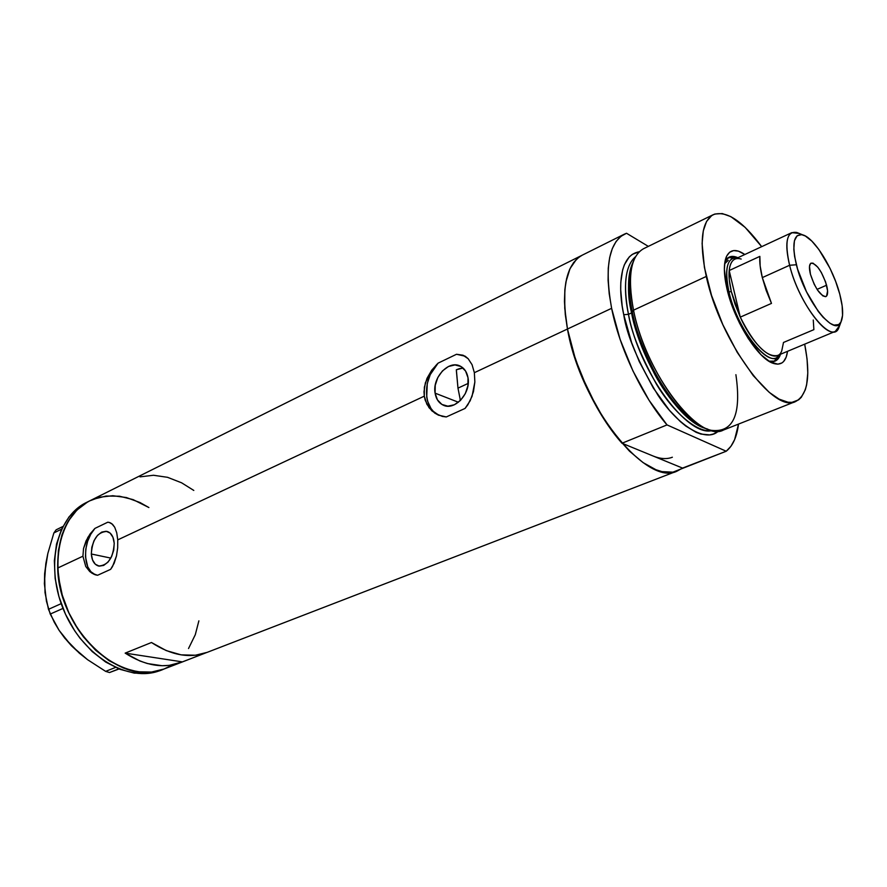 <?xml version="1.0" encoding="UTF-8"?>
<svg xmlns="http://www.w3.org/2000/svg" width="887" height="887" viewBox="0 0 887 887"><rect width="100%" height="100%" fill="white"/><g stroke="black" fill="none" stroke-linecap="round" stroke-linejoin="round"><path stroke-width="1.33" d="M435.096 393.152L458.435 402.254L435.096 393.152L435.24 385.313L437.812 377.507L442.458 370.91L448.467 366.486L454.976 364.934L460.974 366.508L465.564 371.01L468.014 377.762C471.13 393.251 454.554 411.246 443.112 405.093C438.743 402.931 436.071 398.95 435.096 393.152C432.102 377.618 448.811 359.612 460.386 366.198C464.478 368.36 467.017 372.218 468.014 377.762L467.915 385.723L465.287 393.673L460.53 400.359L454.41 404.749L447.868 406.168L441.903 404.45L437.435 399.871L435.096 393.152M91.317 553.998L110.842 558.1L91.317 553.998L91.827 547.257L93.978 540.737L97.459 535.415L101.728 532.089L106.185 531.258L110.121 533.076L112.948 537.3L114.223 543.276C113.27 557.901 108.048 565.485 98.568 566.017C94.299 564.664 91.882 560.662 91.317 553.998C92.337 539.34 97.614 531.823 107.139 531.435C111.274 532.81 113.636 536.757 114.223 543.276L113.736 550.106L111.551 556.726L108.014 562.103L103.679 565.407L99.211 566.139L95.297 564.221L92.536 559.952L91.317 553.998M95.175 574.654L90.917 571.738L87.724 566.837L85.462 556.737L85.817 549.031L87.636 541.314L90.762 534.24L94.931 528.397L107.793 522.199L109.877 522.643L111.74 523.652L114.722 527.266L116.74 532.81L117.738 539.884L424.296 396.156L423.997 391.755L425.372 382.774L431.769 370.123L438.089 363.149L456.528 354.268L462.925 355.199L468.181 358.736L472.061 364.701L474.357 372.684L567.469 329.022C560.939 289.129 565.839 264.526 582.182 255.201C565.839 264.526 560.939 289.129 567.469 329.022L474.357 372.684L474.855 382.009L473.458 391.666L470.165 400.758L465.076 408.419L446.294 416.945L442.336 416.413L435.007 413.298L429.086 407.765L425.261 400.347L424.296 396.156L117.738 539.884L117.672 547.878L116.485 555.927L112.527 566.527L110.62 569.354L97.581 575.275L92.193 573.335L89.731 571.516L85.74 566.46L82.923 556.204L83.533 548.51L87.857 537.378L94.931 528.397L107.793 522.199L109.323 522.465L112.571 524.35L114.722 527.266L116.74 532.81L117.738 539.884L117.672 547.878L116.485 555.927L114.135 563.3L110.62 569.354L97.581 575.275L94.82 574.588L89.731 571.516L85.74 566.46L82.923 556.204L57.688 568.035L82.923 556.204L83.533 548.51L86.039 540.926L90.008 534.052L94.931 528.397C81.826 541.746 82.724 572.747 96.55 575.086L96.871 575.153M465.309 356.252L456.528 354.268L462.925 355.199L465.697 356.641L468.181 358.736L472.061 364.701L474.357 372.684L474.855 382.009L472.05 396.323L467.837 404.805L465.076 408.419L446.294 416.945L438.3 415.083L431.836 410.814L426.88 404.261L424.296 396.156L424.363 387.253L426.991 378.35L431.769 370.123L438.089 363.149C422.345 378.239 422.733 408.918 439.054 415.36L433.333 411.357L430.96 408.441L427.612 401.234L426.714 397.077L427.257 383.561L430.262 374.602L438.089 363.149L456.528 354.268L463.79 355.565M582.127 255.234L89.698 500.867C68.011 512.664 57.345 535.049 57.688 568.035C58.675 630.635 122.461 688.6 163.895 669.064C132.717 681.793 87.669 655.981 68.011 610.899C47.965 565.973 59.274 515.303 89.698 500.867L99.688 497.197L93.468 499.181M582.271 255.157L578.568 257.474L573.523 262.674L569.498 269.781L566.593 278.684L564.897 289.251L564.454 301.325L565.307 314.663L567.469 329.022L611.62 308.321L620.113 339.411L632.952 370.954L649.051 400.27L667.024 424.906C642.299 396.245 619.525 348.436 611.62 308.321L567.469 329.022L575.541 359.623L588.07 390.568L604.014 419.241L612.839 431.958L621.998 443.245L667.024 424.906L726.209 451.239L730.921 446.305L734.613 439.642L738.505 424.097C736.909 436.903 732.806 445.95 726.209 451.239L672.911 472.161L661.957 471.629L655.937 469.722L643.075 462.604L629.57 451.25L615.999 436.049L609.369 427.19L596.851 407.399L580.918 374.27L572.924 351.363L567.469 329.022C574.732 368.593 597.128 415.404 621.998 443.245L682.546 468.092L677.358 470.964C646.811 487.806 580.32 405.292 567.469 329.022L564.742 308.255L564.831 289.949L565.906 281.955L570.008 268.65L576.495 259.259L580.53 256.121M207.181 652.355L195.439 655.227L181.136 654.861L166.257 650.592L151.466 642.51L125.156 653.12L139.924 661.003L147.408 663.543L162.11 665.727L169.184 665.383L182.4 661.89L125.156 653.12L182.4 661.89L205.662 652.921L180.948 662.489C163.563 668.876 144.958 665.76 125.156 653.12L151.466 642.51C171.313 655.438 189.862 658.719 207.126 652.377L677.335 470.975M87.558 501.998L76.925 510.047L68.255 521.112L61.957 534.806L58.365 550.639L57.688 567.957L59.994 586.019L62.256 595.088L68.864 612.806L78.023 629.304L83.433 636.855L95.596 650.193L109.079 660.693L123.304 667.978L137.64 671.781L151.5 672.058L163.907 669.053L151.555 672.058L137.707 671.792L123.371 668L109.145 660.737L95.652 650.249L83.478 636.933L78.067 629.371L68.909 612.884L62.278 595.177L58.475 577.027L57.688 568.035L58.365 550.716L61.935 534.883L68.221 521.168L76.881 510.092L87.503 502.031M93.412 499.204L106.085 496.044L119.512 496.221L133.15 499.636L148.894 507.541L139.969 502.519L126.397 497.552L112.804 495.722L99.688 497.197M198.876 620.845L195.306 634.66L188.521 648.53L195.284 634.726L198.876 620.845M170.293 666.037L164.394 668.865M459.577 368.582L462.659 368.138L456.35 369.757L459.577 368.582M193.809 490.444L181.635 482.827L167.554 477.317L153.495 475.266L140.002 476.851M460.087 399.194L460.076 400.813L460.087 399.194M78.466 652.233L71.503 645.814L87.569 659.684L105.642 671.37L115.51 667.445L105.642 671.37L109.533 672.534L119.024 668.964L109.533 672.534L118.803 668.876L109.533 672.534L105.642 671.37L87.569 659.684L79.22 653.065L64.829 638.252L59.107 630.358L50.237 614.07L62.988 608.415L50.237 614.07L46.434 601.231L44.372 583.524L45.802 563.733L47.831 553.51L53.874 532.932L61.569 529.162L53.874 532.932L56.136 529.816L62.866 526.501L56.136 529.816L53.874 532.932L47.831 553.51L44.627 573.745L45.825 564.753M65.106 638.452L71.503 645.814L59.107 630.358L54.273 622.253L48.475 609.336L61.192 603.648L48.475 609.336L45.026 592.671L44.627 573.745L44.494 583.158M160.536 670.361L148.118 673.366L134.247 673.111L119.911 669.308L105.697 662.057L92.215 651.579L80.063 638.285L74.663 630.746L65.516 614.281L58.919 596.596L55.149 578.479L54.362 560.717L56.524 544.086L61.525 529.262L69.064 516.833L78.777 507.242L86.46 502.474C56.014 516.933 44.66 567.536 64.662 612.374C84.287 657.367 129.314 683.101 160.525 670.361L180.948 662.489M170.237 666.07L163.895 669.064M768.885 361.186C774.573 362.728 778.442 360.421 780.493 354.257L775.094 361.12L768.885 361.186M787.545 351.319C786.026 361.907 781.214 365.91 773.12 363.315C757.82 358.625 734.081 320.761 727.007 289.018L724.357 269.393L724.945 261.743L726.752 255.944L729.702 252.185L733.649 250.577L738.427 251.143L744.825 254.502C735.988 248.482 729.79 249.336 726.242 257.064C723.515 264.149 723.77 274.793 727.007 289.018L732.141 305.948L739.481 323.045L748.34 338.679L761.057 354.778L770.104 361.907L777.844 364.18L781.957 362.927L783.631 361.497L786.181 357.128L787.545 351.319M774.007 361.475L777.577 357.217L774.074 361.43M456.35 369.757L457.98 388.14L468.214 383.384L457.98 388.14L460.42 400.469L457.98 388.14L456.373 370.666M713.292 214.654C726.342 210.186 742.474 220.852 761.678 246.664L745.135 227.36L730.866 216.639L722.284 213.567L714.844 214.022L711.651 215.608L706.529 221.506L703.28 230.908L702.105 243.526L704.422 267.453L711.54 295.415L722.85 324.697L737.23 352.35L753.229 375.622L769.24 392.353L779.152 399.15L788.011 402.221L791.936 402.354L798.599 399.871L801.305 397.298L805.329 389.726L806.627 384.803L807.791 372.983L807.059 358.925L804.686 344.156C810.807 375.744 807.802 394.848 795.706 401.467C773.93 414.318 720.111 341.34 706.285 276.445L633.529 310.173L706.285 276.445C699.111 242.151 701.451 221.562 713.292 214.654L643.552 248.715C630.657 256.099 627.32 276.589 633.529 310.173L632.298 311.891C627.752 293.73 628.184 276.744 633.573 260.944C628.24 272.276 627.808 289.262 632.298 311.891L633.529 310.173C628.85 286.556 629.371 269.005 635.103 257.507M705.487 428.377C689.088 423.409 668.277 399.427 654.95 374.813C642.022 349.389 634.227 328.755 631.577 312.911L632.364 312.202L631.577 312.911C627.22 290.98 627.564 274.393 632.597 263.151C627.53 278.695 627.187 295.282 631.577 312.911L628.473 314.342C631.311 332.248 640.647 355.554 656.502 384.271C672.878 411.845 697.37 433.588 712.206 430.539C687.702 437.568 639.394 372.307 628.473 314.342L631.577 312.911C641.223 362.96 679.63 421.935 705.487 428.377M632.298 311.891C635.003 328.068 642.986 349.145 656.247 375.112C669.918 400.237 691.228 424.518 707.771 429.142C681.626 423.276 642.166 363.06 632.298 311.891M718.348 431.126C706.285 442.968 678.488 426.47 657.999 395.258C638.274 362.417 626.854 335.563 623.738 314.708L628.473 314.342L623.738 314.708L622.175 305.926L620.7 289.694L620.8 282.41L622.652 269.892L624.37 264.758L629.238 256.953L632.342 254.336L639.239 251.786C617.851 255.323 618.549 291.723 623.738 314.708L631.622 342.626L639.228 361.486L653.342 388.062L669.397 410.271L680.373 421.602L685.773 426.037L696.107 432.302L700.941 434.076L709.7 434.896L713.547 433.965L718.348 431.126M635.524 256.72C625.291 265.69 622.94 284.893 628.473 314.342C624.359 295.116 622.696 267.519 635.524 256.72M611.62 308.321C604.424 267.896 608.637 243.182 624.282 234.201L626.521 233.259L620.833 236.397L616.055 241.53L612.307 248.582L609.679 257.496L608.26 268.118L608.094 280.292L609.214 293.774L611.62 308.321M648.33 246.375L626.521 233.259L648.33 246.375M726.209 451.239L682.546 468.092L621.998 443.245L667.024 424.906L726.209 451.239M735.9 374.691C741.576 414.406 733.394 432.956 711.341 430.328C684.709 425.117 643.729 363.005 633.529 310.173C645.548 373.671 699.71 443.5 723.526 430.018L795.694 401.478M672.368 457.226C666.869 459.377 660.449 458.978 653.12 456.018M733.749 257.884L728.205 257.651L733.749 257.884M724.967 261.621L729.203 257.086L737.906 257.718C731.975 255.079 727.662 256.376 724.967 261.621M724.646 263.761L728.227 260.357L724.646 263.761M802.735 234.878L796.803 232.483C786.802 230.875 784.407 241.807 789.607 265.268L796.382 264.758C791.592 243.426 793.71 233.469 802.735 234.878C814.177 237.683 833.159 268.329 839.767 294.129L835.621 281.323L830.055 268.428L818.867 249.48L811.882 241.153L805.374 236.02L801.593 234.623L797.103 235.776L794.419 240.776L793.821 249.269L794.619 256.531L797.59 269.138L806.494 291.779L818.291 311.459L823.147 317.335L829.988 323.278L833.968 325.119L838.725 324.575L840.92 322.07L842.561 315.406L842.151 305.815L839.767 294.129C843.093 306.913 843.526 316.127 841.064 321.781C835.077 338.191 804.93 300.56 796.382 264.758L789.607 265.268C785.283 246.963 786.026 236.086 791.825 232.638L799.165 233.436M826.584 285.215C828.159 291.557 827.937 295.349 825.908 296.568C820.353 295.881 815.197 288.452 810.441 274.283L809.498 266.3L810.607 263.439L812.913 263.084L817.803 267.198L821.307 272.42L825.62 282.011L827.593 290.892L826.551 296.114L825.553 296.679L822.792 295.859L817.581 290.149L814.155 284.184L810.441 274.283C808.911 268.007 809.144 264.271 811.139 263.084C816.705 263.761 821.85 271.134 826.584 285.215L817.071 289.373L826.584 285.215M791.825 232.638L734.902 259.115C731.731 260.645 729.824 264.448 729.203 270.524L759.849 256.376L760.159 266.011L762.31 277.609L789.607 265.268L762.31 277.609L771.479 303.398L740.279 317.136L729.203 270.524L759.849 256.376C759.449 262.153 760.27 269.227 762.31 277.609L766.168 290.382L771.479 303.398L740.279 317.136L731.32 291.635C729.38 283.319 728.67 276.289 729.203 270.524C730.367 260.867 734.358 257.042 741.177 259.048M813.279 320.019L813.867 329.654L783.498 342.46L781.724 350.953C776.258 365.355 754.238 348.136 740.279 317.136L729.203 270.524L729.325 280.115L731.32 291.635L728.948 291.812C737.529 331.416 771.956 372.285 780.305 354.345L776.557 357.749C764.749 364.612 736.443 326.072 728.948 291.812L727.828 292.311L728.948 291.812C724.934 273.229 726.187 262.053 732.684 258.272L737.718 257.807C727.152 257.03 724.224 268.373 728.948 291.812L731.32 291.635L735.057 304.263L740.279 317.136C754.127 344.544 766.512 357.339 777.433 355.532L835.366 331.35C824.866 337.67 797.668 299.008 789.607 265.268C798.954 304.707 832.239 345.963 838.836 327.78L839.723 325.385L835.366 331.35M444.509 405.625L443.112 405.093M439.054 415.36L438.3 415.083M86.46 502.474L89.631 500.9M769.916 361.807L773.12 363.315M582.182 255.201L624.282 234.201M725.2 260.434L726.242 257.064M838.836 327.78L841.064 321.781"/></g></svg>
